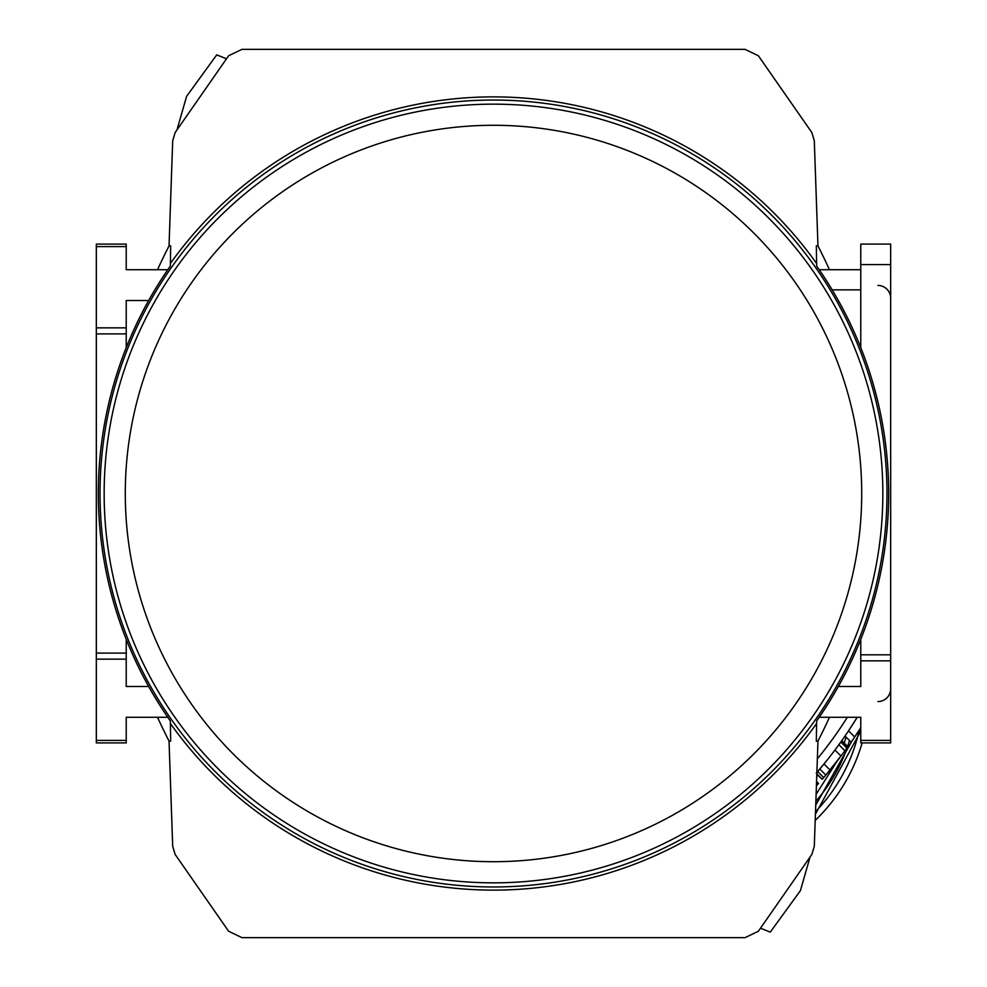 <?xml version="1.0" encoding="UTF-8"?>
<svg xmlns="http://www.w3.org/2000/svg" width="987" height="987" viewBox="0 0 987 987"><rect width="100%" height="100%" fill="white"/><g stroke="black" fill="none" stroke-linecap="round" stroke-linejoin="round"><path stroke-width="1.48" d="M890.669 688.753A12.806 12.806 0 0 1 877.862 701.572M890.669 298.247A12.806 12.806 0 0 0 877.862 285.428M817.89 245.8A541.518 541.518 0 0 1 829.462 269.722M829.462 717.278A541.518 541.518 0 0 1 817.89 741.2M169.11 741.2A541.518 541.518 0 0 1 157.538 717.278M157.538 269.722A541.518 541.518 0 0 1 169.11 245.8M167.802 269.722L126.225 269.722L126.225 244.097L96.331 244.097L96.331 246.59L126.225 246.59M148.655 300.517L126.225 300.517L126.225 327.857L96.331 327.857L96.331 246.59M860.775 269.722L819.198 269.722M860.775 740.41L890.669 740.41L890.669 742.903L860.775 742.903L860.775 717.278L819.198 717.278M890.669 740.41L890.669 660.846L860.775 660.846L860.775 686.483L838.345 686.483M148.655 686.483L126.225 686.483L126.225 653.098L96.331 653.098L96.331 659.143L126.225 659.143M167.802 717.278L126.225 717.278L126.225 740.41L96.331 740.41L96.331 659.143M126.225 740.41L126.225 742.903L96.331 742.903L96.331 740.41M96.331 327.857L96.331 653.098M96.331 333.902L126.225 333.902L126.225 327.857M126.225 333.902L126.225 347.671M126.225 639.329L126.225 653.098M890.669 264.59L860.775 264.59L860.775 244.097L890.669 244.097L890.669 660.846M860.775 639.329L860.775 660.846M860.775 264.59L860.775 347.671M170.381 263.492L170.332 266.071A395.17 395.17 0 0 0 170.332 720.929L170.381 723.508A396.626 396.626 0 0 0 816.619 723.508L816.668 720.929A395.17 395.17 0 0 0 816.668 266.071L816.311 245.8L817.964 245.8L814.3 140.771L811.857 132.566L758.374 55.753L745.037 49.35L241.963 49.35L228.626 55.753L175.143 132.566L172.7 140.771L169.036 245.8L170.689 245.8L170.381 263.492A396.626 396.626 0 0 1 816.619 263.492M861.713 493.5A368.213 368.213 0 0 1 493.5 861.713A368.213 368.213 0 0 1 125.287 493.5A368.213 368.213 0 0 1 493.5 125.287A368.213 368.213 0 0 1 861.713 493.5M177.166 129.198L186.605 96.331L216.733 54.865L226.27 58.714M170.381 723.508L170.689 741.2L169.036 741.2L172.7 846.229L175.143 854.434L228.626 931.247L241.963 937.65L745.037 937.65L758.374 931.247L811.857 854.434L814.3 846.229L817.964 741.2L816.311 741.2L816.619 723.508M809.833 857.802L800.395 890.669L770.267 932.135L760.73 928.286M825.49 775.523L826.242 774.635L825.49 775.523M816.829 773.82L822.27 779.261L816.792 774.585M816.866 772.463A427.063 427.063 0 0 0 857.247 717.278L848.536 730.849L854.693 737.005L860.775 727.727M816.224 773.216L825.946 761.582M835.853 748.812L841.257 741.397L847.377 747.517L847.919 746.764L841.788 740.645L840.801 742.027L846.92 748.146L847.377 747.517M820.185 768.577L824.873 762.902M839.086 744.408L840.665 742.224M854.804 721.201L857.247 717.278M818.568 783.468L816.557 781.457L818.568 783.468L816.397 785.886M836.668 761.804L846.92 748.146L844.995 750.799L838.888 744.692M830.943 768.972L826.242 774.635M819.79 769.033L825.848 775.091L844.995 750.799M822.27 779.261L825.848 775.091M854.693 737.005A435.612 435.612 0 0 1 851.152 742.175L845.02 736.031M816.101 794.338L836.89 761.532M844.23 743.075L846.056 737.067M815.731 805.195L852.089 740.818M815.41 814.201L860.775 731.059M815.867 801.197A162.287 162.287 0 0 0 847.093 747.924M847.599 746.456A162.287 162.287 0 0 0 849.499 740.509M815.496 811.672A169.122 169.122 0 0 0 859.233 730.133M815.2 820.407A175.094 175.094 0 0 0 862.144 742.903M860.775 289.857L832.164 289.857M890.669 654.813L860.775 654.813M493.5 886.968A393.468 393.468 0 0 1 100.032 493.5A393.468 393.468 0 0 1 493.5 100.032A393.468 393.468 0 0 1 886.968 493.5A393.468 393.468 0 0 1 493.5 886.968M493.5 882.847A389.347 389.347 0 0 1 104.153 493.5A389.347 389.347 0 0 1 493.5 104.153A389.347 389.347 0 0 1 882.847 493.5A389.347 389.347 0 0 1 493.5 882.847M817.347 758.855A418.673 418.673 0 0 0 847.352 717.278M816.533 782.235L818.198 783.888M834.953 750.009L841.047 756.116M823.997 763.975L830.067 770.045M817.692 771.513L823.75 777.571"/></g></svg>
